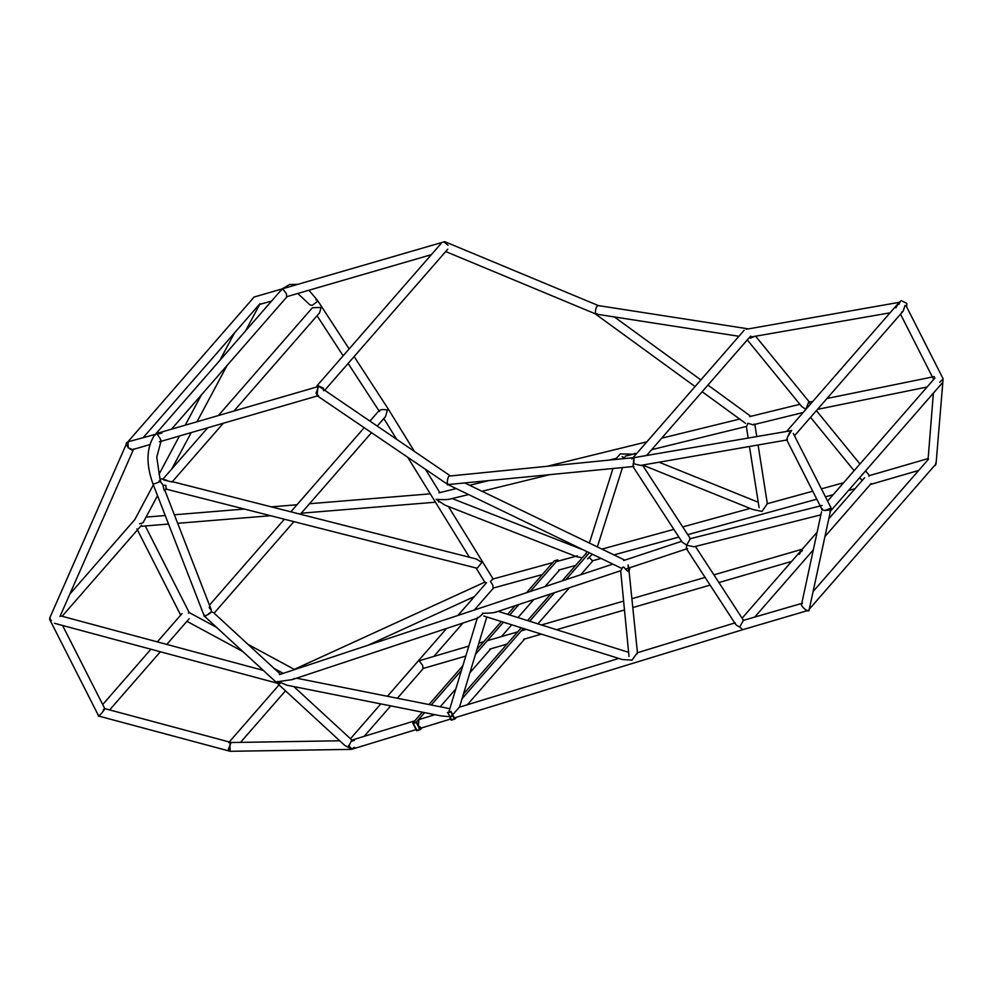 <?xml version="1.0" encoding="UTF-8"?>
<svg xmlns="http://www.w3.org/2000/svg" width="993" height="993" viewBox="0 0 993 993"><rect width="100%" height="100%" fill="white"/><g stroke="black" fill="none" stroke-linecap="round" stroke-linejoin="round"><path stroke-width="1.49" d="M942.208 383.013L829.937 511.755L830.62 509.21M634.577 457.562L791.036 430.701C789.596 431.508 784.681 443.511 787.412 439.551M633.857 466.35L632.951 466.499L633.981 458.009L633.882 463.83L641.85 465.655L642.483 465.096M447.88 484.547L317.04 395.661L317.946 386.786L319.299 386.587L449.99 475.647L449.047 476.119C447.21 477.236 446.341 488.01 448.402 484.063C446.304 487.973 447.26 477.087 449.084 476.081L634.626 457.562M149.831 444.603L132.578 449.606L128.184 447.831L128.047 441.798L155.777 434.251M161.996 433.035L158.321 432.998L318.505 386.463L316.059 393.24L317.834 395.785L318.492 395.375M50.221 617.41L49.687 619.446L51.388 620.786L49.65 618.167L127.042 442.456C123.591 444.082 132.479 452.895 133.596 448.948M103.247 709.871C106.921 705.663 102.788 712.341 100.206 714.799L98.692 716.04L49.687 619.446M98.965 715.357C96.47 719.031 103.967 710.827 104.488 709.312L104.724 708.605L231.506 742.565L230.016 742.938L230.028 751.254L98.717 716.065M351.994 741.15L351.348 740.865L348.32 747.245L351.956 749.219M351.162 749.38L230.426 751.291L228.402 749.156L231.108 742.516L339.755 740.79M348.518 745.755L349.586 747.679M802.493 603.198L801.835 603.645C798.869 604.762 808.836 613.55 809.183 610.136L742.838 629.661L739.698 627.017C736.384 625.453 734.944 624.113 735.379 622.983M822.378 508.751C818.853 510.712 830.384 511.023 830.893 508.987L809.059 610.273C808.314 613.426 798.682 604.24 801.959 603.496M822.117 509.645L786.741 439.911L787.474 437.131L791.706 430.341M831.153 508.093L824.711 510.551M942.978 380.456L936.039 464.054L934.289 465.891L935.48 465.307L935.853 462.701M928.132 458.816L933.37 393.141M188.36 613.128L189.204 612.569L216.611 627.39M294.437 669.481L293.667 669.89M253.575 297.354L252.979 298.372M271.561 301.102L259.657 304.392M143.017 522.728L139.566 523.832M443.983 242.242L444.876 241.721L598.456 305.621L597.352 306.055C595.117 307.06 594.683 317.313 597.041 313.627C594.733 317.35 595.055 307.197 597.314 306.105L598.32 305.583L747.655 328.77L746.289 329.229M160.283 441.302C163.262 443.387 157.961 434.276 156.472 433.792L154.039 435.964C146.343 448.513 145.983 464.501 152.959 483.889L154.982 483.641C160.916 481.419 162.293 480.538 159.103 480.972C162.293 480.538 160.916 481.419 154.982 483.641L152.959 483.889L204.248 615.983L206.246 615.635L211.521 611.651L211.05 609.268L209.163 607.294M349.139 348.94L317.412 300.221L317.276 301.587L312.348 305.248L310.064 305L312.348 305.248L317.276 301.587L317.412 300.221L315.886 299.812M414.404 451.393L388.126 408.818L387.394 409.972L388.126 408.818L354.116 356.574M155.876 433.755L280.572 290.75L282.769 288.963L286.456 293.705L286.58 296.473M158.321 432.998L156 433.68M160.953 433.333L156.981 434.214M284.557 288.193L282.347 288.826M492.888 579.056L490.405 581.439L492.838 585.138L493.024 587.831M486.384 582.841L484.807 582.146M348.32 747.357L344.745 745.383L204.31 616.07M204.645 615.077C201.418 618.18 210.479 613.885 211.323 611.911L213.371 612.482L280.46 674.272M352.068 741.2L351.373 740.852L352.068 741.2M354.427 740.406L351.721 740.207M353.359 740.728L351.46 740.641M353.496 747.655L352.701 748.759L354.551 747.332M323.606 390.745L323.457 388.089L318.132 385.793L316.308 387.109M448.004 245.271L444.814 242.59M322.837 389.008L319.485 386.749M318.716 386.389L317.611 386.687M899.174 303.97L899 303.076M899.137 302.418L899.943 302.542L897.238 304.59L895.81 307.83M898.727 304.491L898.317 303.56M897.796 304.019L896.257 307.321M746.252 329.266L899.31 302.319M899.211 302.331L901.334 300.618L906.783 303.349L906.733 307.023M901.644 312.162L903.233 311.057L905.033 305.36L906.472 306.527L943.226 378.978L939.701 382.243M163.026 485.105L160.345 481.431L156.757 457.227L161.003 441.289M162.79 485.006L162.604 484.361M171.59 481.481L476.292 558.997L481.878 562.386L477.459 567.909L476.367 568.058L165.881 489.077M379.487 411.487C379.14 409.65 381.784 409.141 387.394 409.972L385.582 416.514L377.241 426.071M211.335 610.248L209.56 608.337M166.489 488.382L164.404 490.765L162.84 485.13L165.918 485.391L166.116 488.705M218.361 415.558L312.398 307.731L321.099 307.445L319.56 312.857L233.951 411.028M172.025 482.027L163.622 479.892M162.852 485.167L162.455 484.125M166.824 480.314L164.813 480.19M687.255 548.434C686.225 549.39 686.051 548.335 686.771 545.281L694.045 546.783L820.863 514.846M279.939 683.68L277.221 681.409M646.617 455.477L749.07 337.856L753.613 336.515M809.618 403.096L808.55 402.45L805.807 409.302L801.711 406.534L747.344 339.966M750.758 336.056L749.243 337.794L750.609 338.092L754.593 336.379M869.533 475.709L868.763 476.181M862.16 480.525L859.739 477.583M690.358 538.665L686.697 545.12L682.141 542.116L632.975 466.549L447.706 484.596M641.85 465.655L642.508 465.171M743.397 620.364L739.698 627.017L742.851 629.661L455.402 717.591L742.838 629.661M802.356 550.693L802.133 549.737M802.232 549.253L799.117 554.417M801.897 551.239L801.351 550.556L799.588 553.883M423.564 667.855L422.869 668.301L422.745 665.521L419.058 660.779L468.82 646.071M423.341 668.413L397.374 698.253M586.093 553.436L562.137 580.905M550.805 593.901L527.544 620.588M521.251 627.799L463.433 694.107M451.505 715.668L451.728 716.524L448.6 716.561L449.419 716.561L451.244 720.161L454.893 719.044L451.021 711.41L447.371 712.527M589.358 552.778L565.911 579.664M554.578 592.647L529.654 621.246M523.361 628.457L461.993 698.824M593.032 560.648L580.731 574.748M569.399 587.744L537.921 623.84M524.738 638.958L467.355 704.757M456.445 717.269L454.893 719.044M451.405 719.689L454.36 718.783L450.859 711.882L447.905 712.788L451.405 719.689M592.027 560.921L601.075 558.438L592.523 560.784L589.072 557.383M530.25 591.48L557.805 559.891L554.268 560.859L526.476 592.734M515.144 605.718L507.646 614.332M501.353 621.544L476.925 649.546M462.887 665.658L428.976 704.546M422.335 712.167L412.79 723.103L416.663 730.736L420.324 729.619L416.452 721.985L412.79 723.103M518.929 604.476L509.744 614.99M503.463 622.201L475.498 654.263M461.46 670.374L431.26 704.993M424.619 712.614L416.452 721.985M557.805 559.891L558.389 561.057M559.692 569.796L545.07 586.565M533.737 599.561L518.011 617.584M511.73 624.808L501.44 636.587M490.778 648.826L469.888 672.77M455.849 688.881L440.234 706.78M433.593 714.401L432.774 715.345M421.876 727.844L420.324 729.619M416.824 730.265L419.791 729.359L416.278 722.457L413.324 723.363L416.824 730.265M420.833 728.167L450.673 719.031L421.38 727.993L418.388 725.796L418.897 719.577L434.959 714.675L418.413 719.726M348.593 745.47L352.081 749.194L416.092 729.607M627.973 565.141L628.904 571.856L630.009 567.648M628.271 565.042L628.917 570.69L629.748 567.735M766.844 503.823L812.77 491.212L767.316 503.699L761.991 511.445L752.458 509.372L642.694 465.059M746.761 426.158L747.828 423.266L753.042 424.818L754.27 424.023M746.376 426.444L748.089 437.826M616.343 458.332L620.402 453.888L633.137 454.223L634.899 453.317M592.374 554.231L587.546 558.86M616.256 458.356L615.871 459.387M582.32 557.781L576.747 556.75L444.876 505.114L436.113 499.305C443.573 499.827 448.464 499.69 450.76 498.871L468.646 494.564M621.072 570.28L622.797 567.102L623.927 567.202C626.335 570.255 628.06 571.769 629.115 571.757L637.456 652.786L636.935 653.99M637.394 652.749L734.746 622.971L637.394 652.749L631.883 660.283M629.003 656.46L620.662 570.739L494.377 612.607M631.995 660.109L622.276 659.526L483.752 616.02M482.586 613.959L482.461 613.277C489.946 613.24 494.713 612.718 496.785 611.7L495.966 612.085M459.362 707.202L452.696 714.699M452.423 714.96L451.393 715.978M477.67 617.348C476.789 619.049 478.477 617.869 482.747 613.811M448.6 716.561L441.426 715.965L286.766 685.182L278.462 681.583L292.265 679.597L294.201 678.418M813.379 591.195L928.505 459.176M808.811 609.764L935.108 464.935M742.094 618.205L800.643 551.078M802.282 549.191L817.127 532.161M829.043 518.495L864.58 477.745M754.717 617.075L813.317 549.886M825.233 536.22L871.196 483.504M827.603 501.093L935.009 377.923M631.883 459.027L744.154 330.284M127.849 441.873L253.215 298.099M143.439 437.33L259.918 303.759M228.725 742.59L279.045 684.885M240.542 742.367L285.488 690.83M102.689 704.558L150.936 649.236M157.341 641.888L182.029 613.575M109.652 709.921L160.357 651.768M166.774 644.42L189.229 618.664M69.808 594.137L135.11 519.252M62.137 616.268L141.54 525.223M640.485 465.432L786.779 439.998M159.389 441.823L317.412 395.909M59.965 616.516L133.509 449.345M104.761 708.63L62.571 625.466M801.773 603.409L743 620.488M821.546 511.718L801.612 604.141M793.308 433.469L830.719 507.224M869.322 475.647L927.698 458.692M870.34 484.485L918.686 470.434M294.089 669.468L484.783 582.159L476.032 567.971M368.105 645.227L474.443 596.545M247.965 644.345L294.263 669.381M186.92 621.308L242.838 651.545M274.192 668.5L283.191 673.366M136.935 528.897L180.676 615.126M145.276 525.967L189.216 612.582M259.607 304.566L245.507 330.967M227.112 365.412L196.999 421.764M191.227 432.576L171.777 468.981M157.527 495.656L143.191 522.504M234.584 332.804L219.838 360.397M201.442 394.842L185.232 425.178M179.46 435.989L159.004 474.282M153.344 484.882L134.775 519.624M444.566 241.709L254.096 297.044M431.347 254.68L287.138 296.572M595.03 313.689L445.696 251.552M738.929 336.279L596.061 314.111M164.602 489.661L211.05 609.268M378.941 410.779L348.121 363.45M343.144 355.817L317.052 315.724M287.188 296.51L171.504 429.175M317.412 300.221L308.897 290.254M297.826 284.333L289.472 284.532L282.26 288.876M310.064 305L297.788 293.481M425.699 469.701L439.825 492.602M448.402 506.492L492.851 578.534M469.416 557.247L407.912 457.587M396.617 439.278L383.819 418.537M293.841 686.597L351.919 740.07M486.545 582.668L457.959 615.437M446.627 628.432L387.456 696.279M380.815 703.9L350.455 738.73M364.183 736.322L390.733 705.874M434.078 656.162L462.986 623.008M474.319 610.012L493.608 587.906M441.165 243.422L316.866 385.954M324.723 390.286L447.769 249.181M890.063 312.82L749.74 337.223M786.593 431.471L897.238 304.59M794.474 435.778L903.233 311.057M933.656 379.475L900.527 314.173M165.93 480.041L160.357 478.626M379.252 410.419L369.942 421.106M364.146 427.76L290.837 511.817M284.383 519.227L209.449 605.147M214.103 613.165L293.903 521.648M300.358 514.237L371.444 432.737M207.698 427.784L162.815 479.247M223.288 423.254L172.348 481.679M808.811 402.19L812.845 401.371M826.995 398.478L934.326 376.595M817.5 409.364L927.077 387.022M438.943 492.826L456.234 488.581M469.615 485.304L488.841 480.587M548.459 465.965L646.89 441.823M661.698 438.186L739.686 419.058M749.653 416.613L799.886 404.3M438.534 501.949L439.266 501.775M482.027 491.287L549.936 474.629M609.565 460.007L616.194 458.381M625.168 456.172L636.873 453.304M651.681 449.68L746.302 426.469M753.042 424.818L803.114 412.529M146.021 517.105L165.248 515.528M174.358 514.784L244.402 509.049M271.312 506.852L297.006 504.754M309.531 503.724L430.292 493.844M140.547 526.352L168.549 524.056M177.673 523.311L270.568 515.715M301.264 513.195L435.455 502.21M689.589 538.864L822.142 505.474M279.418 674.619L612.842 564.111M623.641 560.524L681.62 541.309M292.265 679.597L477.546 618.192M625.528 569.138L627.973 568.331M628.221 568.244L686.56 548.906M686.759 548.844L687.59 548.57M60.213 615.759L263.282 670.374M54.441 623.281L277.208 683.196M755.599 336.205L809.394 402.078M816.395 410.643L859.963 463.992M865.586 470.881L869.446 475.61M854.117 470.694L810.549 417.345M642.409 464.96L690.334 538.628M695.41 546.435L743.496 620.34M735.503 624.138L686.448 548.732M802.356 549.166L713.905 574.86M705.104 577.417L632.181 598.605M623.616 601.1L541.483 624.957M526.278 629.376L521.3 630.828M517.701 631.871L487.34 640.684M483.752 641.739L478.874 643.154M423.415 668.388L465.791 656.088M489.76 649.112L507.038 644.097M523.721 639.256L541.384 634.117M556.589 629.699L624.485 609.975M633.05 607.493L710.107 585.1M718.907 582.543L791.62 561.417M601.932 549.104L673.837 529.368L601.932 549.104M682.725 526.923L750.1 508.428L682.725 526.923M821.397 488.841L843.591 482.747L821.397 488.841M858.895 478.552L860.236 478.179L858.895 478.552M613.947 554.901L678.864 537.076L613.947 554.901M687.739 534.644L816.817 499.194L687.739 534.644M825.444 496.823L833.164 494.713L825.444 496.823M848.469 490.505L855.023 488.705L848.469 490.505M618.788 658.433L459.474 707.177L618.788 658.433M577.355 555.857L556.266 561.641M552.741 562.609L492.305 579.204M575.655 565.414L558.687 570.069M542.315 574.575L493.558 587.955M414.751 720.856L351.857 740.095M750.82 416.328L707.972 385.123M700.859 379.934L614.394 316.953M745.557 423.341L702.188 391.751M695.075 386.562L594.608 313.391M624.808 560.139L464.724 482.933M621.928 568.492L447.247 484.249M754.841 424.371L756.728 436.324M758.093 444.988L767.341 503.687M759.086 507.659L749.454 446.49M659.067 462.204L758.242 502.247M622.065 456.718L626.173 458.381M622.487 467.554L597.364 546.907M585.82 554.317L586.714 551.5M589.383 543.059L612.991 468.473M452.262 498.585L583.723 550.06M498.163 611.353L628.594 652.327M486.806 616.976L459.436 707.289M449.121 711.075L477.335 617.981M296.522 678.182L449.841 708.692"/></g></svg>
